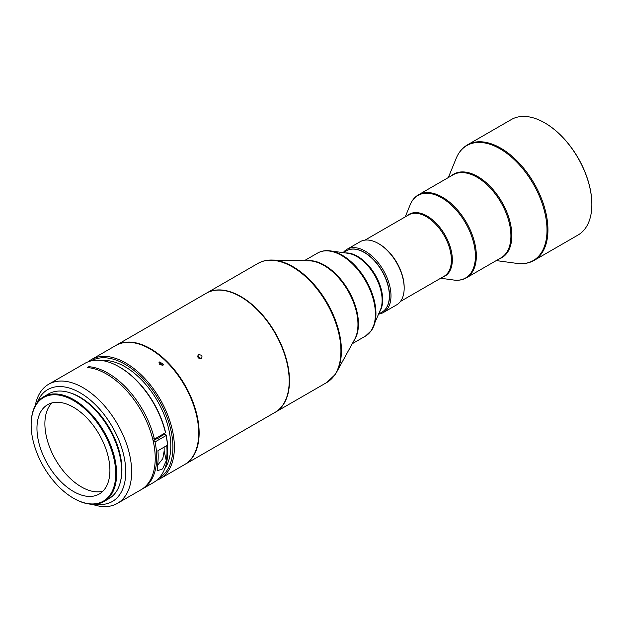 <?xml version="1.0" encoding="UTF-8"?>
<svg xmlns="http://www.w3.org/2000/svg" width="623" height="623" viewBox="0 0 623 623"><rect width="100%" height="100%" fill="white"/><g stroke="black" fill="none" stroke-linecap="round" stroke-linejoin="round"><path stroke-width="0.93" d="M382.101 312.061A35.425 20.458 -120 0 0 388.254 286.043A35.425 20.458 -120 0 0 368.1 254.823A35.425 20.458 -120 0 0 346.668 250.703M378.691 314.078A36.469 21.057 -120 0 0 383.433 312.497A36.469 21.057 -120 0 0 389.679 285.684A36.469 21.057 -120 0 0 368.941 253.616A36.469 21.057 -120 0 0 346.964 249.332A36.469 21.057 -120 0 0 343.218 252.642M383.433 312.497L396.617 304.881A36.469 21.057 -120 0 0 404.171 288.184A36.469 21.057 -120 0 0 382.133 245.999A36.469 21.057 -120 0 0 378.387 243.523A36.469 21.057 -120 0 0 360.149 241.716L346.964 249.332M378.387 243.523L379.119 243.943A35.425 20.458 60 0 1 382.763 246.358A35.425 20.458 60 0 1 404.171 287.335L404.171 288.184M448.334 177.563L456.176 158.382A66.412 38.338 60 0 1 500.043 148.835A66.412 38.338 60 0 1 547.002 230.167A66.412 38.338 60 0 1 516.802 263.381C523.281 264.261 529.059 263.264 534.129 260.383A66.684 38.501 -120 0 0 547.936 229.856A66.684 38.501 -120 0 0 500.783 148.181A66.684 38.501 -120 0 0 467.437 144.879L511.351 119.53A66.684 38.501 60 0 1 544.697 122.832L544.993 122.996A66.272 38.26 60 0 1 544.993 123.004A66.272 38.26 60 0 1 591.85 204.165A66.272 38.26 60 0 1 591.85 204.336M544.993 123.004L544.697 122.832A66.684 38.501 60 0 1 591.85 204.508A66.684 38.501 60 0 1 578.035 235.035L534.129 260.383M378.714 314.015L382.024 312.107A35.425 20.458 -120 0 0 386.159 308.19A35.425 20.458 -120 0 0 379.438 267.103A35.425 20.458 -120 0 0 346.598 250.742L343.289 252.65M275.109 412.333A68.771 39.708 -120 0 0 275.257 412.247A68.771 39.708 -120 0 0 283.27 404.662A68.771 39.708 -120 0 0 270.242 324.894A68.771 39.708 -120 0 0 206.486 293.137A68.771 39.708 -120 0 0 206.338 293.223M240.649 296.75A68.561 39.584 60 0 1 240.719 296.797A68.561 39.584 60 0 1 248.047 301.664A68.561 39.584 60 0 1 289.204 380.77A68.561 39.584 60 0 1 289.204 380.855M115.909 345.43A68.771 39.708 60 0 1 116.127 345.306L206.19 293.301A68.771 39.708 60 0 1 240.571 296.712A68.771 39.708 60 0 1 241.14 297.039A68.771 39.708 60 0 1 247.923 301.594A68.771 39.708 60 0 1 289.204 380.941A68.771 39.708 60 0 1 274.961 412.418L184.899 464.415A68.771 39.708 60 0 1 184.673 464.548M201.431 358.614C202.716 355.998 201.704 354.721 198.387 354.775C197.133 357.353 198.153 358.63 201.431 358.614L201.93 358.17M198.387 354.775L197.888 355.219M116.127 345.306A68.771 39.708 60 0 1 151.078 349.036A68.771 39.708 60 0 1 199.134 433.592A68.771 39.708 60 0 1 184.899 464.415M162.977 365.21L163.662 364.416L159.636 361.963L158.951 362.742L162.977 365.21M88.217 361.784A68.771 39.708 60 0 1 91.371 359.596A68.771 39.708 60 0 1 116.306 358.614A68.771 39.708 60 0 1 168.654 417.472A68.771 39.708 60 0 1 160.142 478.713A68.771 39.708 60 0 1 156.661 480.349M91.371 359.596L115.683 345.555A68.771 39.708 60 0 1 140.619 344.581A68.771 39.708 60 0 1 192.966 403.431A68.771 39.708 60 0 1 184.455 464.672L160.142 478.713M91.223 360.881A67.728 39.101 60 0 1 115.714 359.962A67.728 39.101 60 0 1 167.244 417.854A67.728 39.101 60 0 1 158.951 478.191M197.592 356.091L201.213 358.723M159.184 364.136L162.665 365.358M102.888 491.204A51.577 29.779 60 0 1 91.612 491.119A51.577 29.779 60 0 1 81.364 486.898A51.577 29.779 60 0 1 48.843 445.071A51.577 29.779 60 0 1 51.919 402.933M63.196 403.019A51.577 29.779 -120 0 0 47.652 404.685A51.577 29.779 -120 0 0 42.068 452.719A51.577 29.779 -120 0 0 83.692 495.69A51.577 29.779 -120 0 0 99.228 494.023A51.577 29.779 -120 0 0 104.812 445.99A51.577 29.779 -120 0 0 63.196 403.019M61.56 395.628A59.808 34.53 60 0 1 114.032 459.065A59.808 34.53 60 0 1 85.328 503.08A59.808 34.53 60 0 1 73.444 498.19A59.808 34.53 60 0 1 31.15 424.941A59.808 34.53 60 0 1 61.56 395.628M73.662 498.314A60.439 34.896 -120 0 0 73.88 498.447A60.439 34.896 -120 0 0 85.896 503.392A60.439 34.896 -120 0 0 104.103 501.437A60.439 34.896 -120 0 0 110.645 445.157A60.439 34.896 -120 0 0 61.872 394.811A60.439 34.896 -120 0 0 43.665 396.758A60.439 34.896 -120 0 0 31.15 424.427A60.439 34.896 -120 0 0 31.15 424.684M104.103 501.437L109.111 498.548A60.439 34.896 -120 0 0 115.652 442.268A60.439 34.896 -120 0 0 66.887 391.914A60.439 34.896 -120 0 0 48.68 393.868L43.665 396.758M92.173 504.256A68.771 39.708 -120 0 0 96.69 505.603A68.771 39.708 -120 0 0 117.404 503.384A68.771 39.708 -120 0 0 129.693 454.992A68.771 39.708 -120 0 0 69.355 382.047A68.771 39.708 -120 0 0 48.633 384.266A68.771 39.708 -120 0 0 35.262 405.682M165.469 432.736L165.5 432.144A67.728 39.101 60 0 0 119.857 367.259L119.125 366.83A68.771 39.708 -120 0 1 165.469 432.736L154.418 439.122A68.771 39.708 -120 0 0 94.408 367.586A68.771 39.708 -120 0 0 88.848 366.682L87.376 367.539A68.771 39.708 60 0 1 92.928 368.434A68.771 39.708 60 0 1 148.43 425.727A68.771 39.708 60 0 1 140.985 489.771L117.404 503.384M157.448 465.84L157.136 470.848L162.587 468.909L166.286 460.732A68.771 39.708 -120 0 0 166.762 445.616L157.923 450.725A68.771 39.708 60 0 1 157.448 465.84M141.709 489.335A68.771 39.708 -120 0 0 142.457 488.923A68.771 39.708 -120 0 0 155.041 441.925L153.297 441.512M142.457 488.923L153.507 482.537A68.771 39.708 -120 0 0 167.751 451.06A68.771 39.708 -120 0 0 166.092 435.547L155.041 441.925M119.125 366.83A68.771 39.708 -120 0 0 105.458 361.2A68.771 39.708 -120 0 0 84.736 363.427L48.633 384.266M95.74 504.124A64.605 37.302 -120 0 0 123.915 456.013A64.605 37.302 -120 0 0 81.566 393.666A64.605 37.302 -120 0 0 37.162 402.66M120.691 480.613A59.185 34.172 -120 0 0 120.239 455.133A59.185 34.172 -120 0 0 69.994 392.809M164.737 468.776A64.73 37.372 -120 0 0 125.021 366.721A64.73 37.372 -120 0 0 102.273 360.577M153.133 440.788L156.755 438.701A3.645 1.425 -12.5 0 0 159.628 437.042L164.09 434.465L166.123 434.955A67.728 39.101 60 0 1 167.751 450.203L167.751 451.06M164.106 447.15A64.73 37.372 60 0 1 164.145 451.052L162.79 458.668L157.533 465.295M166.123 434.955L166.092 435.547M89.081 367.718L88.848 366.682M152.635 438.693L154.418 439.122M365 240.12L408.626 214.927A35.425 20.458 60 0 1 426.342 216.687A35.425 20.458 60 0 1 451.395 260.071A35.425 20.458 60 0 1 444.051 276.293L400.425 301.477M407.138 215.792A35.706 20.614 60 0 1 427.074 216.033A35.706 20.614 60 0 1 450.966 249.527A35.706 20.614 60 0 1 442.564 277.157M418.477 194.804L453.053 174.837A47.932 27.677 60 0 1 477.023 177.212A47.932 27.677 60 0 1 508.337 219.452A47.932 27.677 60 0 1 500.985 257.86L466.409 277.827A47.932 27.677 -120 0 0 473.76 239.419A47.932 27.677 -120 0 0 442.447 197.18A47.932 27.677 -120 0 0 418.477 194.804C414.786 196.977 412.037 200.271 410.23 204.679A47.652 27.513 60 0 1 441.707 197.834A47.652 27.513 60 0 1 474.843 248.811A47.652 27.513 60 0 1 453.731 280.031L440.671 278.247M451.2 175.912A48.212 27.833 60 0 1 477.755 176.558A48.212 27.833 60 0 1 511.849 235.611A48.212 27.833 60 0 1 499.132 258.934M379.602 311.85A35.425 20.458 -120 0 0 375.334 275.062A35.425 20.458 -120 0 0 345.609 252.969M304.328 260.71L317.551 253.078A47.932 27.677 60 0 1 361.986 275.21A47.932 27.677 60 0 1 371.067 330.805A47.932 27.677 60 0 1 365.483 336.093L371.51 330.4L380.466 309.732A35.706 20.614 -120 0 0 374.735 275.405A35.706 20.614 -120 0 0 347.875 253.273L330.229 250.874A47.652 27.513 -120 0 1 366.075 280.405A47.652 27.513 -120 0 1 373.73 326.218A47.652 27.513 -120 0 1 371.635 330.167M353.545 341.381A47.932 27.677 -120 0 0 354.105 340.594A47.932 27.677 -120 0 0 348.125 289.866A47.932 27.677 -120 0 0 307.007 260.764M335.205 374.462A68.577 39.592 -120 0 0 336.599 372.18L354.58 339.504A48.127 27.786 -120 0 0 340.586 280.085A48.127 27.786 -120 0 0 309.148 260.811L271.854 260.048C266.699 259.947 262.049 261.076 257.914 263.443A68.771 39.708 60 0 1 321.663 295.201A68.771 39.708 60 0 1 334.699 374.968A68.771 39.708 60 0 1 326.686 382.561L275.257 412.247M326.686 382.561L335.143 374.563L336.599 372.18A68.577 39.592 -120 0 0 316.655 287.514A68.577 39.592 -120 0 0 271.854 260.048M164.145 451.052L166.286 460.732M257.914 263.443L206.486 293.137M73.444 498.19L73.88 498.447M31.15 424.941L31.15 424.427M365.483 336.093L352.252 343.732M317.551 253.078C321.273 250.968 325.502 250.228 330.229 250.874M496.266 260.585L516.802 263.381M467.437 144.879C462.414 147.83 458.66 152.331 456.176 158.382M466.409 277.827C462.687 279.937 458.458 280.669 453.731 280.031M405.238 216.882L410.23 204.679"/></g></svg>
